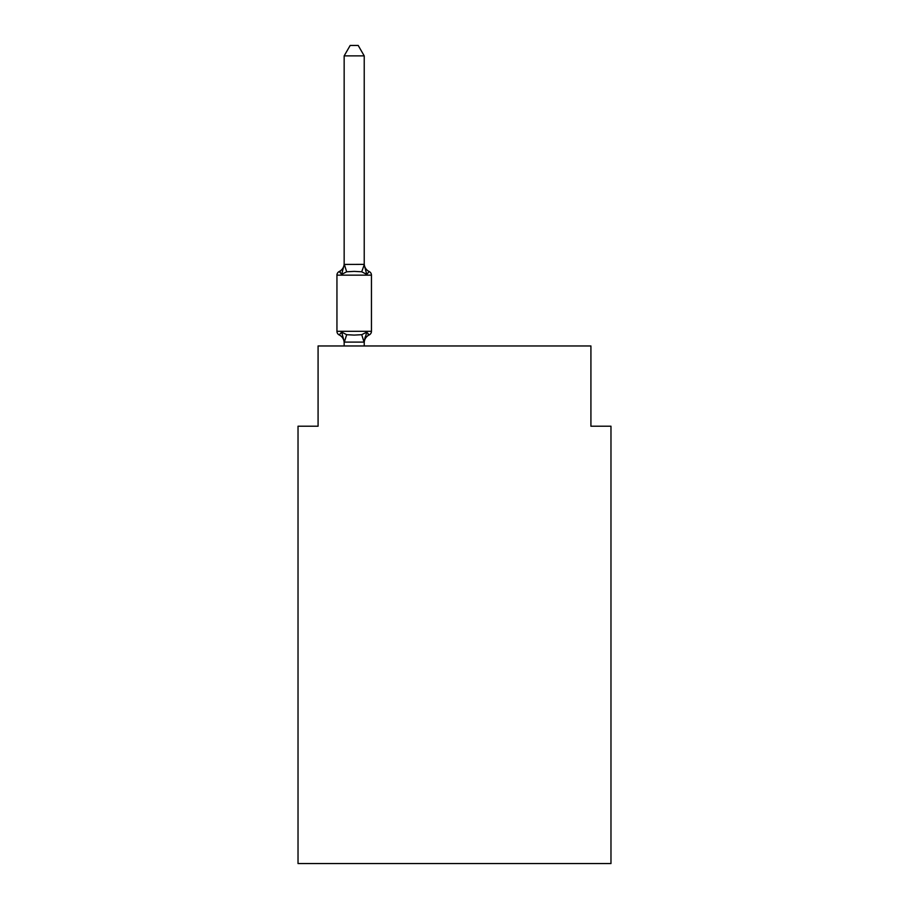 <?xml version="1.0" encoding="UTF-8"?>
<svg xmlns="http://www.w3.org/2000/svg" width="909" height="909" viewBox="0 0 909 909"><rect width="100%" height="100%" fill="white"/><g stroke="black" fill="none" stroke-linecap="round" stroke-linejoin="round"><path stroke-width="1.36" d="M610.973 863.55L610.973 426.219L590.918 426.219L590.918 345.965L318.082 345.965L318.082 426.219L298.027 426.219L298.027 863.55L610.973 863.55M366.736 332.103L369.19 334.932L366.736 332.103L369.19 334.932L366.736 332.103L369.19 334.932L366.736 332.103L369.19 334.932L366.736 332.103L364.066 342.102L344.329 342.102L341.659 332.103L339.193 334.932A4.011 4.011 0 0 1 336.944 331.319A4.011 4.011 0 0 0 339.193 334.932L341.659 332.103L339.193 334.932A4.011 4.011 0 0 1 336.944 331.319A4.011 4.011 0 0 0 339.193 334.932L341.659 332.103L339.193 334.932A4.011 4.011 0 0 1 336.944 331.319A4.011 4.011 0 0 0 339.193 334.932L341.659 332.103L339.193 334.932A4.011 4.011 0 0 1 336.944 331.319A4.011 4.011 0 0 0 339.193 334.932L341.659 332.103L339.193 334.932A4.011 4.011 0 0 1 336.944 331.319A4.011 4.011 0 0 0 339.193 334.932L341.659 332.103L339.193 334.932A4.011 4.011 0 0 1 336.944 331.319A4.011 4.011 0 0 0 339.193 334.932L341.659 332.103L339.193 334.932A4.011 4.011 0 0 1 336.944 331.319A4.011 4.011 0 0 0 339.193 334.932L341.659 332.103L339.193 334.932A4.011 4.011 0 0 1 336.944 331.319A4.011 4.011 0 0 0 339.193 334.932L341.659 332.103L346.67 334.694L354.192 335.091L361.714 334.694L366.736 332.103L369.19 334.932L368.043 334.376M364.225 55.881L344.159 55.881L350.181 45.45L358.203 45.45L364.225 55.881L364.225 264.792L366.736 274.37L369.19 271.541L366.736 274.37L369.19 271.541L366.736 274.37L369.19 271.541L366.736 274.37L369.19 271.541L366.736 274.37L369.19 271.541L366.736 274.37L369.19 271.541L366.736 274.37L369.19 271.541L366.736 274.37L369.19 271.541L366.736 274.37L361.714 271.791L354.192 271.382L346.67 271.791L341.659 274.37L339.193 271.541A4.011 4.011 0 0 0 336.944 275.154A4.011 4.011 0 0 1 339.193 271.541L341.659 274.37L339.193 271.541A4.011 4.011 0 0 0 336.944 275.154A4.011 4.011 0 0 1 339.193 271.541L341.659 274.37L339.193 271.541A4.011 4.011 0 0 0 336.944 275.154A4.011 4.011 0 0 1 339.193 271.541L341.659 274.37L339.193 271.541A4.011 4.011 0 0 0 336.944 275.154A4.011 4.011 0 0 1 339.193 271.541L341.659 274.37L339.193 271.541A4.011 4.011 0 0 0 336.944 275.154A4.011 4.011 0 0 1 339.193 271.541L340.102 271.939M364.225 264.792L361.714 271.791M364.225 341.682L365.168 336.966L364.225 341.682M344.159 55.881L344.159 264.792L341.659 274.37L339.193 271.541A4.011 4.011 0 0 0 336.944 275.154A4.011 4.011 0 0 1 339.193 271.541L341.659 274.37L339.193 271.541A4.011 4.011 0 0 0 336.944 275.154A4.011 4.011 0 0 1 339.193 271.541A4.011 4.011 0 0 0 336.944 275.154L371.451 275.154L371.451 331.319L371.451 275.154A4.011 4.011 0 0 0 369.19 271.541A8.829 8.829 0 0 1 364.225 263.61M364.225 342.863A8.829 8.829 0 0 1 369.19 334.932A4.011 4.011 0 0 0 371.451 331.319L336.944 331.319L336.944 275.154A4.011 4.011 0 0 1 339.193 271.541L340.341 272.098M344.159 264.428L364.066 264.383M364.225 345.965L364.225 342.045M344.159 345.965L344.159 342.045M344.159 341.682L344.159 342.863A8.829 8.829 0 0 0 339.193 334.932M339.193 271.541A8.829 8.829 0 0 0 344.159 263.61M371.451 275.154A4.011 4.011 0 0 0 369.19 271.541M369.19 334.932A4.011 4.011 0 0 0 371.451 331.319M346.67 334.694L344.329 342.102M361.714 334.694L364.066 342.102M344.329 264.383L346.67 271.791"/></g></svg>

